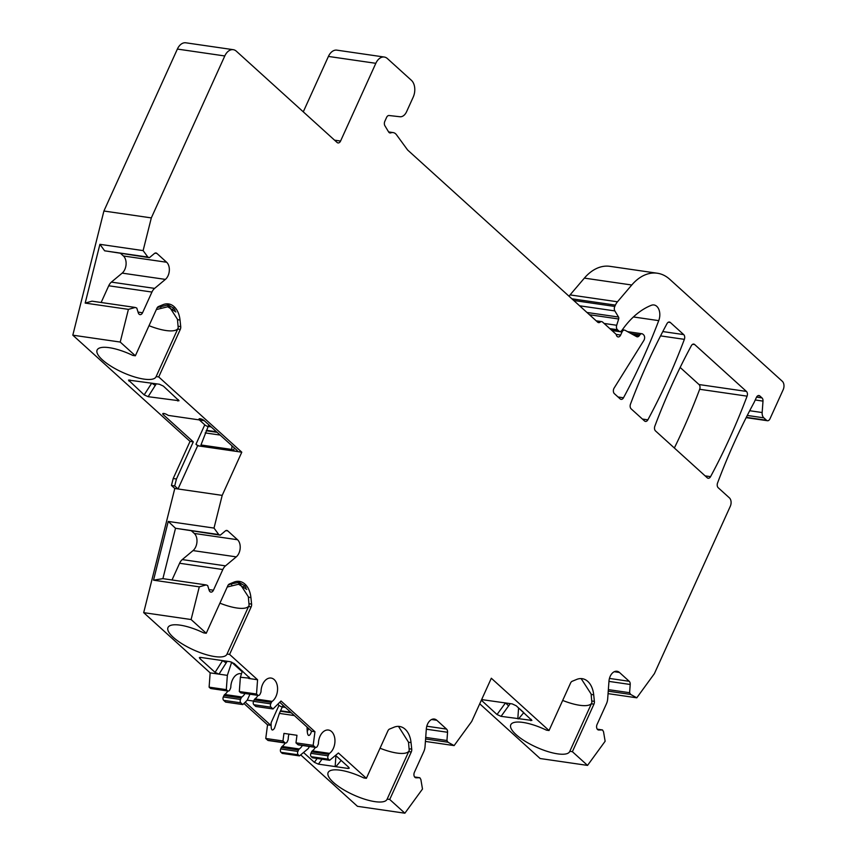 <?xml version="1.0" encoding="UTF-8"?>
<svg xmlns="http://www.w3.org/2000/svg" width="856" height="856" viewBox="0 0 856 856"><rect width="100%" height="100%" fill="white"/><g stroke="black" fill="none" stroke-linecap="round" stroke-linejoin="round"><path stroke-width="1.28" d="M302.382 745.48A12.444 8.164 98.3 0 1 299.322 748.979A2.493 1.637 98.3 0 0 298.551 749.974L297.888 751.44A2.493 1.637 98.3 0 0 298.241 754.81L299.45 755.902L308.203 748.604L309.465 746.507M335.563 755.356L348.724 767.276L349.237 768.217L348.071 768.453L318.411 764.151L314.366 762.322L303.527 752.499M227.204 661.271L219.008 674.154L227.354 675.363L231.687 662.105M197.629 445.783L195.96 444.264A3.114 0.952 -155.6 0 0 199.951 446.115A3.114 0.952 -155.6 0 0 201.117 445.89A3.114 0.952 -155.6 0 0 201.139 445.655L200.967 444.97L231.805 449.454L233.367 450.331A3.114 0.952 -155.6 0 0 236.213 451.38L197.629 445.783L178.037 488.969L174.785 488.498L143.69 612.65L210.159 672.87L219.008 674.154L215.07 672.367L199.801 658.532L199.373 657.558L200.582 657.408L230.243 661.72L234.244 663.571L249.909 678.209L240.376 677.257L242.419 670.976M246.753 589.431L238.599 584.252L231.976 585.857A3.734 1.519 -112.7 0 1 231.495 583.781L228.274 584.948M596.183 320.818L601.682 321.621A3.734 2.45 98.3 0 1 602.613 322.081L616.202 334.386A3.734 2.45 98.3 0 0 618.107 336.932A3.734 2.45 98.3 0 0 620.643 335.06L622.023 332L611.954 330.544M601.682 321.621A3.734 2.45 98.3 0 0 600.142 322.124L597.146 321.685M393.139 132.584A9.962 6.538 98.3 0 0 390.86 132.851A3.734 2.45 -81.7 0 1 390.004 132.958A3.734 2.45 -81.7 0 1 388.603 131.92L393.139 132.584A9.962 6.538 98.3 0 1 396.499 134.777L407.477 149.8A3.734 2.45 98.3 0 0 407.798 150.164L597.681 322.177A3.734 2.45 98.3 0 0 598.612 322.626A3.734 2.45 98.3 0 0 600.142 322.124M384.291 57.042A12.444 8.164 98.3 0 0 375.827 63.312L328.415 56.432A12.444 8.164 98.3 0 1 336.879 50.151L384.291 57.042A12.444 8.164 98.3 0 1 387.394 58.561L411.415 80.325A12.444 8.164 98.3 0 1 413.191 97.156L406.589 111.708A9.962 6.538 98.3 0 1 399.955 116.748L389.084 115.517A3.734 2.45 -81.7 0 0 386.591 117.411L384.836 121.284A3.734 2.45 -81.7 0 0 384.9 125.757L388.603 131.92M375.827 63.312L340.57 141.047L334.557 140.17M233.239 49.68A12.444 8.164 98.3 0 0 224.786 55.961L151.319 217.906L103.908 211.015L177.374 49.07A12.444 8.164 98.3 0 1 185.827 42.8L233.239 49.68A12.444 8.164 98.3 0 1 236.352 51.21L337.093 142.471A3.734 2.45 98.3 0 0 338.034 142.931A3.734 2.45 98.3 0 0 340.57 141.047M151.319 217.906L143.123 250.605L147.863 257.078L104.635 250.808L99.906 244.324L85.183 303.088L128.411 309.358L135.248 307.454L136.789 308.064L138.287 312.836A3.734 2.45 98.3 0 0 140.02 314.634A3.734 2.45 98.3 0 0 142.556 312.75L151.94 292.057L108.723 285.776A9.962 6.538 -81.7 0 1 111.387 282.106L122.162 273.118A9.962 6.538 98.3 0 0 123.414 255.976L120.707 253.526M151.94 292.057A9.962 6.538 98.3 0 1 154.615 288.386L165.39 279.398A9.962 6.538 98.3 0 0 166.642 262.246L156.905 253.43A3.734 2.45 98.3 0 0 155.974 252.98A3.734 2.45 98.3 0 0 154.444 253.483L149.404 257.688L147.863 257.078M128.411 309.358L120.225 342.058L135.366 355.786L132.798 355.411A32.357 9.855 24.4 0 0 97.124 350.029A32.357 9.855 24.4 0 0 122.526 372.371A32.357 9.855 24.4 0 0 156.07 376.758A32.357 9.855 24.4 0 0 156.145 376.565L178.219 327.901L177.449 319.256L167.476 303.837M249.182 677.107L248.732 678.466L257.57 679.75L229.601 654.412L251.15 606.915A3.734 2.45 98.3 0 0 251.6 604.09L250.915 597.531A22.406 14.702 98.3 0 0 239.402 581.406A22.406 14.702 98.3 0 0 233.923 582.144L229.419 583.995A3.734 2.45 98.3 0 0 227.803 585.761L206.253 633.258L191.102 619.541L199.288 586.842L206.125 584.926L207.666 585.536L209.164 590.308A3.734 2.45 98.3 0 0 210.897 592.106A3.734 2.45 98.3 0 0 213.433 590.223L222.828 569.529A9.962 6.538 98.3 0 1 225.503 565.859L236.267 556.871A9.962 6.538 98.3 0 0 237.519 539.729L227.792 530.913A3.734 2.45 98.3 0 0 226.861 530.452A3.734 2.45 98.3 0 0 225.321 530.955L220.281 535.16L218.74 534.551L214.011 528.077L222.196 495.378L241.788 452.193L158.724 376.94L180.274 329.432A3.734 2.45 98.3 0 0 180.723 326.618L180.028 320.058A22.406 14.702 98.3 0 0 168.525 303.934A22.406 14.702 98.3 0 0 163.047 304.672L158.542 306.523A3.734 2.45 98.3 0 0 156.916 308.278L135.366 355.786M257.57 679.75L256.522 694.034L257.731 695.125A2.493 1.637 98.3 0 0 258.351 695.436A2.493 1.637 98.3 0 0 260.042 694.184L260.716 692.707A2.493 1.637 98.3 0 0 261.037 691.306A12.444 8.164 98.3 0 1 271.084 678.059A12.444 8.164 98.3 0 1 277.558 688.042A12.444 8.164 98.3 0 1 272.154 701.385A2.493 1.637 98.3 0 0 271.384 702.38L254.189 699.876A2.493 1.637 98.3 0 1 254.96 698.881A12.444 8.164 98.3 0 0 258.02 695.382M270.721 703.846L253.526 701.353A2.493 1.637 98.3 0 0 253.879 704.723L271.074 707.217A2.493 1.637 98.3 0 1 270.721 703.846L271.384 702.38M271.074 707.217L273.011 708.971L281.025 701L314.955 731.741L313.168 745.351L315.104 747.106A2.493 1.637 98.3 0 0 315.736 747.416A2.493 1.637 98.3 0 0 317.426 746.165L318.09 744.688A2.493 1.637 98.3 0 0 318.411 743.286A12.444 8.164 98.3 0 1 328.469 730.04A12.444 8.164 98.3 0 1 334.942 740.023A12.444 8.164 98.3 0 1 329.528 753.366A2.493 1.637 98.3 0 0 328.768 754.361L311.573 751.857L310.899 753.333A2.493 1.637 98.3 0 0 311.252 756.704L312.461 757.795L329.656 760.288L338.409 752.991L366.379 778.318L387.929 730.821A3.734 2.45 98.3 0 1 389.555 729.055L394.06 727.204A22.406 14.702 98.3 0 1 399.538 726.477A22.406 14.702 98.3 0 1 411.041 742.591L408.515 742.227L398.479 726.38M311.252 756.704L328.458 759.197A2.493 1.637 98.3 0 1 328.094 755.827L328.768 754.361M328.458 759.197L329.656 760.288M746.165 417.642L767.425 420.724A3.734 2.45 98.3 0 1 766.495 420.264L763.83 417.846A6.227 4.087 98.3 0 1 762.161 412.539L762.996 401.111A3.734 2.45 98.3 0 0 762 397.912L759.871 395.986A3.734 2.45 98.3 0 0 758.94 395.536A3.734 2.45 98.3 0 0 756.394 397.441A3.734 2.45 -81.7 0 1 756.308 397.623L754.446 401.732A12.444 8.164 98.3 0 1 753.954 402.705A497.86 326.628 98.3 0 0 717.553 482.998A3.734 2.45 98.3 0 0 718.216 487.738L729.408 497.871A6.227 4.087 98.3 0 1 730.296 506.292L654.391 673.64L636.778 697.811L630.637 694.43L629.599 692.707L630.209 684.479A3.734 2.45 98.3 0 0 629.203 681.29L619.477 672.474A9.962 6.538 98.3 0 0 616.983 671.265A9.962 6.538 98.3 0 0 608.969 681.248L607.685 698.828A9.962 6.538 98.3 0 1 606.444 703.793L597.06 724.486A3.734 2.45 98.3 0 0 598.526 729.997A3.734 2.45 98.3 0 0 598.783 730.008L602.485 729.933L603.512 731.666L605.139 741.243L587.537 765.403L572.386 751.686L593.936 704.178A3.734 2.45 98.3 0 0 594.385 701.353L593.7 694.805A22.406 14.702 98.3 0 0 582.187 678.68A22.406 14.702 98.3 0 0 576.709 679.418L572.204 681.269A3.734 2.45 98.3 0 0 570.577 683.024L549.028 730.532L491.323 678.241L471.731 721.426L454.119 745.597L447.977 742.227L446.95 740.504L447.549 732.276A3.734 2.45 98.3 0 0 446.554 729.087L436.817 720.27A9.962 6.538 98.3 0 0 434.334 719.051A9.962 6.538 98.3 0 0 426.32 729.034L425.036 746.614A9.962 6.538 98.3 0 1 423.784 751.589L414.4 772.283A3.734 2.45 98.3 0 0 415.866 777.783A3.734 2.45 98.3 0 0 416.134 777.804L419.825 777.73L420.863 779.452L422.49 789.029L404.877 813.2L389.726 799.472L411.276 751.975A3.734 2.45 98.3 0 0 411.725 749.15L411.041 742.591M767.425 420.724A3.734 2.45 98.3 0 0 769.961 418.841L783.187 389.694A6.227 4.087 98.3 0 0 782.298 381.273L669.745 279.302A49.787 32.667 98.3 0 0 657.312 273.225A49.787 32.667 98.3 0 0 631.771 285.005L584.37 278.114L570.064 294.903L617.476 301.783L631.771 285.005M617.476 301.783A12.444 8.164 98.3 0 0 615.4 305.111L614.79 306.448A3.734 2.45 98.3 0 0 614.854 310.921L618.524 317.041A1.862 1.22 -81.7 0 1 618.674 318.988L589.474 314.74M604.122 323.45L616.695 325.269L618.674 318.988M616.695 325.269A3.734 2.45 98.3 0 0 617.454 329.731L618.888 331.026A3.734 2.45 98.3 0 0 619.819 331.486A3.734 2.45 98.3 0 0 621.905 330.384L623.307 328.458A87.13 57.159 98.3 0 1 651.32 305.303A11.203 7.351 98.3 0 1 653.984 304.971A11.203 7.351 98.3 0 1 658.735 320.636A497.86 326.628 -81.7 0 1 623.5 397.783L618.043 396.991M627.576 331.657L641.968 333.744A3.734 2.45 98.3 0 1 642.91 334.204L643.616 334.846A3.734 2.45 98.3 0 1 643.862 340.431L614.127 388.078A3.734 2.45 98.3 0 0 614.373 393.664L620.172 398.917A3.734 2.45 98.3 0 0 621.103 399.367A3.734 2.45 98.3 0 0 623.5 397.783M641.968 333.744A3.734 2.45 98.3 0 0 639.881 334.856L639.261 335.702A3.734 2.45 -81.7 0 1 637.174 336.815A3.734 2.45 -81.7 0 1 636.607 336.622L625.126 330.309A3.734 2.45 98.3 0 0 624.559 330.116A3.734 2.45 98.3 0 0 622.023 332M647.853 419.847A497.86 326.628 -81.7 0 0 684.361 339.351A3.734 2.45 98.3 0 0 683.698 334.6L670.334 322.487A3.734 2.45 98.3 0 0 669.392 322.027A3.734 2.45 98.3 0 0 667.006 323.622A497.86 326.628 -81.7 0 0 630.487 404.118A3.734 2.45 98.3 0 0 631.15 408.858L644.525 420.97A3.734 2.45 98.3 0 0 645.456 421.43A3.734 2.45 98.3 0 0 647.853 419.847L642.396 419.055M710.566 476.653A497.86 326.628 -81.7 0 0 747.085 396.157A3.734 2.45 98.3 0 0 746.421 391.417L694.687 344.551A3.734 2.45 98.3 0 0 693.745 344.091A3.734 2.45 98.3 0 0 691.359 345.685A497.86 326.628 -81.7 0 0 654.84 426.181A3.734 2.45 98.3 0 0 655.503 430.921L707.238 477.787A3.734 2.45 98.3 0 0 708.169 478.247A3.734 2.45 98.3 0 0 710.566 476.653L705.119 475.872M481.639 699.587L512.23 703.91L516.243 705.783L531.897 720.42L501.07 716.354L497.026 714.525L481.35 700.229M156.327 383.798L148.131 396.681L144.183 394.894L128.496 380.085L159.366 384.237L163.357 386.088L179.022 400.736L148.131 396.681M175.876 311.959L167.722 306.78L156.338 309.562M149.019 325.687A32.357 9.855 -155.6 0 0 165.978 330.523A32.357 9.855 24.4 0 0 178.101 328.18A32.357 9.855 24.4 0 0 178.219 327.901M175.18 310.311L173.629 308.192L168.183 304.918L157.397 307.475M161.099 308.385A3.734 1.519 -112.7 0 1 160.618 306.298L160.971 305.528M120.225 342.058L72.814 335.178L190.043 441.375L193.296 441.857L163.271 414.657L163.806 413.459M241.788 452.193L236.213 451.38A3.114 0.952 -155.6 0 0 237.38 451.155A3.114 0.952 -155.6 0 0 236.866 450.213L204.177 420.596A3.114 0.952 -155.6 0 0 201.16 418.98A3.114 0.952 -155.6 0 0 199.02 418.969A3.114 0.952 -155.6 0 0 198.999 419.205L199.17 419.889L168.332 415.406L166.77 414.529A3.114 0.952 -155.6 0 0 162.758 413.705A3.114 0.952 -155.6 0 0 163.271 414.657M158.724 376.94L156.145 376.565M144.183 394.894L151.715 383.146L155.321 385.457M200.967 444.97L208.832 424.811M195.96 444.264L204.777 424.833A3.114 0.952 -155.6 0 0 208.318 426.598M204.777 424.833L199.437 419.996L200.026 418.723M222.196 495.378L178.037 488.969L174.71 485.94L176.443 478.996L193.296 441.857M199.288 586.842L153.524 580.186L168.247 521.432L214.011 528.077M191.102 619.541L143.69 612.65M206.125 584.926L162.897 578.645L153.524 580.186M162.897 578.645L175.512 528.28L168.247 521.432M218.74 534.551L175.512 528.28L220.281 535.16M172.013 579.972L179.6 563.259A9.962 6.538 -81.7 0 1 182.275 559.578L193.039 550.59A9.962 6.538 98.3 0 0 194.291 533.449L191.594 530.998M243.928 703.461L267.543 724.85L270.796 725.332L245.233 702.166M314.955 731.741L311.702 731.27L279.719 702.295M229.601 654.412L227.022 654.038A32.357 9.855 24.4 0 1 226.947 654.241A32.357 9.855 24.4 0 1 193.403 649.843A32.357 9.855 24.4 0 1 168.001 627.502A32.357 9.855 24.4 0 1 203.674 632.884L206.253 633.258M404.877 813.2L357.466 806.32L300.681 754.874M389.726 799.472L387.158 799.097A32.357 9.855 24.4 0 1 387.073 799.301A32.357 9.855 24.4 0 1 353.528 794.903A32.357 9.855 24.4 0 1 328.126 772.561A32.357 9.855 24.4 0 1 363.8 777.943L366.379 778.318M242.804 704.584L225.599 702.091L223.662 700.336L240.857 702.83L242.804 704.584L247.256 700.155L253.644 701.085M273.011 708.971L255.816 706.478L253.879 704.723M227.354 675.363L226.316 689.647L227.514 690.739A2.493 1.637 98.3 0 0 228.145 691.049A2.493 1.637 98.3 0 0 229.836 689.797L230.499 688.32A2.493 1.637 98.3 0 0 230.82 686.919A12.444 8.164 98.3 0 1 240.878 673.672A12.444 8.164 98.3 0 1 241.499 673.8M240.857 702.83A2.493 1.637 98.3 0 1 240.504 699.459L241.178 697.993A2.493 1.637 98.3 0 1 241.938 696.998A12.444 8.164 98.3 0 0 244.998 693.499M249.952 694.216L247.256 700.155M210.159 672.87L209.11 687.154L210.319 688.245A2.493 1.637 98.3 0 0 210.94 688.556L228.145 691.049M226.316 689.647L209.11 687.154M256.522 694.034L239.327 691.541L240.536 692.632A2.493 1.637 98.3 0 0 241.157 692.943L258.351 695.436M240.376 677.257L239.327 691.541M241.938 696.998L224.743 694.494A12.444 8.164 98.3 0 0 227.803 690.995M224.743 694.494A2.493 1.637 98.3 0 0 223.983 695.489L223.309 696.966A2.493 1.637 98.3 0 0 223.662 700.336M253.526 701.353L254.189 699.876M674.357 447.998A497.86 326.628 98.3 0 0 699.673 389.277A3.734 2.45 98.3 0 0 699.01 384.537L680.156 367.449M657.312 273.225L609.9 266.334A49.787 32.667 98.3 0 0 584.37 278.114M479.724 703.803L540.125 758.523L587.537 765.403M297.888 751.44L280.693 748.947A2.493 1.637 98.3 0 0 281.046 752.317L282.255 753.408L299.45 755.902M280.693 748.947L281.356 747.47A2.493 1.637 98.3 0 1 282.127 746.475A12.444 8.164 98.3 0 0 285.187 742.976M267.543 724.85L265.756 738.471L267.703 740.226A2.493 1.637 98.3 0 0 268.324 740.526L285.519 743.029A2.493 1.637 98.3 0 0 287.209 741.778L287.884 740.301A2.493 1.637 98.3 0 0 288.205 738.899A12.444 8.164 98.3 0 1 288.975 734.127M174.785 488.498L171.457 485.47L173.19 478.525L190.043 441.375M103.908 211.015L72.814 335.178M328.415 56.432L303.281 111.836M569.058 296.251A12.444 8.164 -81.7 0 1 570.064 294.903M380.032 748.219A32.357 9.855 -155.6 0 0 396.991 753.066A32.357 9.855 24.4 0 0 409.115 750.712A32.357 9.855 24.4 0 0 409.221 750.434L408.515 742.227M231.976 585.857L227.225 587.034M219.906 603.159A32.357 9.855 -155.6 0 0 236.855 607.995A32.357 9.855 24.4 0 0 248.989 605.652A32.357 9.855 24.4 0 0 249.096 605.374L248.336 596.739L238.353 581.32M243.318 587.505A3.734 2.686 -39.2 0 1 244.516 585.665L239.059 582.39L231.495 583.781L231.848 583M246.057 587.783L244.623 585.429M270.796 725.332L271.159 722.614C270.838 729.943 271.951 731.805 274.509 728.221L279.388 713.39L294.378 715.573M271.159 722.614L278.992 705.333L277.783 704.231M278.992 705.333A3.114 0.952 -155.6 0 0 282.534 707.088M307.015 727.012L307.24 731.57C307.775 736.01 308.941 736.652 310.76 733.485L311.563 731.142M313.168 745.351L295.973 742.858L296.968 735.283L283.946 733.399L282.962 740.964L265.756 738.471M329.528 753.366L312.333 750.862A2.493 1.637 98.3 0 0 311.573 751.857M312.333 750.862A12.444 8.164 98.3 0 0 315.393 747.363M295.973 742.858L297.909 744.613A2.493 1.637 98.3 0 0 298.53 744.913L315.736 747.416M282.962 740.964L284.898 742.719A2.493 1.637 98.3 0 0 285.519 743.029M341.137 760.406L335.884 766.687M335.156 766.58L335.927 755.688M336.654 756.351L340.752 760.064M279.388 713.39L283.047 705.312M282.812 705.836L283.785 705.975M280.361 711.229L291.35 712.834M199.437 419.996L204.295 420.703M199.887 418.712L199.17 419.889M231.805 449.454L231.955 445.751M205.173 432.901L220.163 435.073M206.146 430.739L217.135 432.334M208.596 425.336L209.57 425.486M562.681 700.433A32.357 9.855 -155.6 0 0 579.64 705.269A32.357 9.855 24.4 0 0 591.764 702.926A32.357 9.855 24.4 0 0 591.881 702.648L591.111 694.002L581.138 678.583M523.797 712.62L518.543 718.89M510.23 703.621L501.07 716.354M517.816 718.794L518.576 707.891M505.468 702.926L508.689 705.9M572.386 751.686L569.807 751.311A32.357 9.855 24.4 0 1 569.732 751.504A32.357 9.855 24.4 0 1 536.188 747.117A32.357 9.855 24.4 0 1 510.786 724.765A32.357 9.855 24.4 0 1 546.46 730.157L549.028 730.532M569.807 751.311L591.881 702.648M636.778 697.811L608.07 693.638M630.637 694.43L608.242 691.177M602.485 729.933L597.263 729.184M629.599 692.707L608.359 689.626M454.119 745.597L425.411 741.435M447.977 742.227L425.593 738.974M419.825 777.73L414.614 776.97M446.95 740.504L425.71 737.412M519.314 708.554L523.412 712.267M227.022 654.038L249.096 605.374M215.07 672.367L222.592 660.629L226.198 662.929M387.158 799.097L409.221 750.434M99.906 244.324L143.123 250.605M135.248 307.454L92.02 301.173L85.183 303.088M149.404 257.688L104.635 250.808M101.136 302.5L108.723 285.776M173.19 478.525L176.443 478.996M171.457 485.47L174.71 485.94M172.441 310.033A3.734 2.686 -39.2 0 1 173.629 308.192L173.736 307.957M177.855 400.993L178.305 399.634M167.722 306.78L168.183 304.918M128.924 381.059L129.898 379.968M227.792 530.913L225.834 530.624M237.519 539.729L194.291 533.449M236.267 556.871L193.039 550.59M225.503 565.859L182.275 559.578M222.828 569.529L179.6 563.259M213.433 590.223L208.928 589.57M242.162 671.757L231.644 662.223M210.319 688.245L227.514 690.739M240.536 692.632L257.731 695.125M272.154 701.385L254.96 698.881M241.178 697.993L223.983 695.489M240.504 699.459L223.309 696.966M694.687 344.551L692.729 344.262M746.421 391.417L699.01 384.537M747.085 396.157L699.673 389.277M670.334 322.487L668.375 322.198M683.698 334.6L662.79 331.561M684.361 339.351L660.554 335.884M571.872 298.798L615.4 305.111M573.734 300.488L614.79 306.448M579.598 305.795L614.854 310.921M618.524 317.041L586.948 312.461M609.847 328.629L617.454 329.731M611.28 329.924L618.888 331.026M658.735 320.636L633.408 316.955M639.881 334.856L631.054 333.573M633.397 334.856L639.261 335.702M238.599 584.252L239.059 582.39M307.24 731.57L308.642 728.488M267.703 740.226L284.898 742.719M281.046 752.317L298.241 754.81M297.909 744.613L315.104 747.106M299.322 748.979L282.127 746.475M298.551 749.974L281.356 747.47M328.094 755.827L310.899 753.333M348.071 768.453L348.585 767.158M322.027 759.186L318.411 764.151M317.169 758.48L314.366 762.322M282.544 707.013L285.38 707.42M280.822 710.833L290.73 712.267M233.367 450.331L234.426 447.998M206.596 430.333L216.514 431.777M208.329 426.513L211.165 426.93M530.731 720.666L531.244 719.361M504.559 702.797L505.168 703.343L497.026 714.525M593.7 694.805L591.164 694.43M594.385 701.353L591.731 700.968M593.936 704.178L591.357 703.803M619.477 672.474L614.255 671.714M629.203 681.29L609.451 678.423M630.209 684.479L608.958 681.397M762.996 401.111L755.238 399.977M762.161 412.539L749.706 410.73M762 397.912L756.543 397.12M759.871 395.986L757.913 395.707M763.83 417.846L747.277 415.449M766.495 420.264L746.325 417.343M436.817 720.27L431.595 719.511M446.554 729.087L426.791 726.22M447.549 732.276L426.309 729.194M481.757 700.7L482.827 699.641M251.15 606.915L248.572 606.54L248.989 605.652M251.6 604.09L248.946 603.705M250.915 597.531L248.39 597.167M199.801 658.532L200.775 657.44M411.276 751.975L408.697 751.6L409.115 750.712M411.725 749.15L409.072 748.765M390.86 132.851L389.202 132.616M177.374 49.07L224.786 55.961M156.905 253.43L154.957 253.151M166.642 262.246L123.414 255.976M165.39 279.398L122.162 273.118M154.615 288.386L111.387 282.106M142.556 312.75L138.051 312.098M620.643 335.06L616.202 334.407M180.028 320.058L177.502 319.695M180.723 326.618L178.069 326.232M180.274 329.432L177.695 329.068M611.698 330.309L619.819 331.486M591.368 703.803L591.764 702.926M622.333 329.795L624.559 330.116M177.706 329.068L178.101 328.18"/></g></svg>
